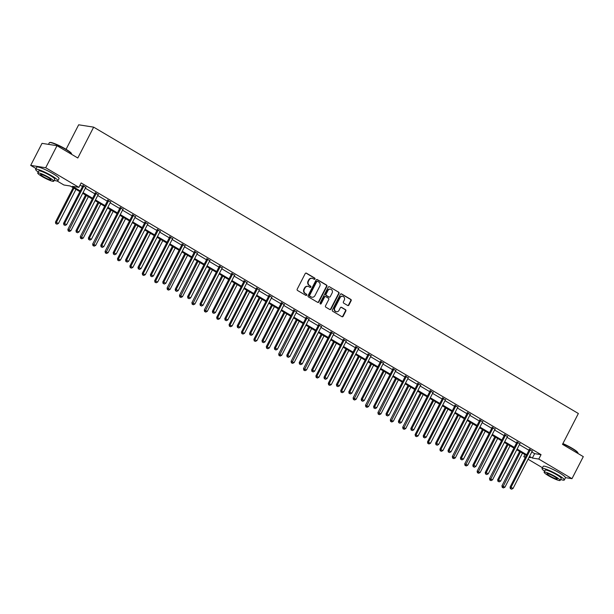 <?xml version="1.0" encoding="UTF-8"?>
<svg xmlns="http://www.w3.org/2000/svg" width="614" height="614" viewBox="0 0 614 614"><rect width="100%" height="100%" fill="white"/><g stroke="black" fill="none" stroke-linecap="round" stroke-linejoin="round"><path stroke-width="0.92" d="M314.974 279.002A0.691 0.629 98.9 0 0 314.736 278.081L306.447 273.176A0.982 0.898 98.9 0 0 305.219 273.583L297.214 289.156A0.982 0.898 98.9 0 0 297.552 290.483L305.841 295.38A0.691 0.629 98.9 0 0 306.701 295.096A0.691 0.629 98.9 0 0 306.463 294.167L305.396 293.53A3.147 2.87 98.9 0 1 304.321 289.286L304.989 287.989A3.147 2.87 98.9 0 1 308.903 286.7L309.978 287.337A0.691 0.629 98.9 0 0 310.837 287.053A0.691 0.629 98.9 0 0 310.6 286.124L309.525 285.487A3.147 2.87 98.9 0 1 308.451 281.243L309.118 279.946A3.147 2.87 98.9 0 1 313.04 278.656L314.115 279.286A0.691 0.629 98.9 0 0 314.974 279.002M314.122 279.293A0.691 0.629 98.9 0 0 314.33 278.012L306.041 273.115A0.982 0.898 98.9 0 0 305.949 273.069M305.849 295.38A0.691 0.629 98.9 0 0 306.064 294.106L305.396 293.53M309.986 287.337A0.691 0.629 98.9 0 0 310.193 286.055L309.525 285.487M347.67 305.488A0.982 0.898 98.9 0 0 348.898 305.081L351.139 300.714A0.982 0.898 98.9 0 0 350.809 299.386L341.599 293.945A0.982 0.898 98.9 0 0 340.371 294.352L332.374 309.924A0.982 0.898 98.9 0 0 332.704 311.252L341.914 316.686A0.982 0.898 98.9 0 0 343.142 316.287L345.851 311.006A0.982 0.898 98.9 0 0 345.513 309.679L341.576 307.353A0.982 0.898 98.9 0 0 340.348 307.76L339.005 310.377A2.625 2.395 98.9 0 1 336.51 311.735A2.625 2.395 98.9 0 1 334.83 307.906L340.102 297.66A2.625 2.395 98.9 0 1 342.597 296.293A2.625 2.395 98.9 0 1 344.277 300.123L343.395 301.835A0.982 0.898 98.9 0 0 343.733 303.155L347.67 305.488M36.065 168.558L30.7 165.389L42.021 143.354L57.018 145.71L77.809 157.998L93.658 127.144L578.365 413.506L562.508 444.352L583.3 456.639L571.979 478.674L565.471 477.646M57.018 145.71L45.697 167.745L78.884 187.354L72.46 186.341L80.234 190.939M531.793 451.973L534.625 453.646L541.049 454.652L81.148 182.949L78.884 187.354M541.049 454.652L538.785 459.065L571.979 478.674M326.871 286.377A0.982 0.898 98.9 0 0 326.541 285.049L317.331 279.608A0.982 0.898 98.9 0 0 316.103 280.015L308.105 295.587A0.982 0.898 98.9 0 0 308.435 296.907L317.645 302.349A0.982 0.898 98.9 0 0 318.873 301.95L326.871 286.377L326.471 286.316A0.982 0.898 98.9 0 0 326.134 284.988L316.924 279.547A0.982 0.898 98.9 0 0 316.832 279.5M329.465 286.776L338.675 292.218A0.982 0.898 98.9 0 1 339.005 293.546L331.007 309.118A0.982 0.898 98.9 0 1 329.779 309.517L325.842 307.192A0.982 0.898 98.9 0 1 325.504 305.864L328.751 299.548A0.982 0.898 98.9 0 0 328.413 298.227L325.804 296.677A0.982 0.898 98.9 0 0 324.576 297.084L321.199 303.661A0.691 0.629 98.9 0 1 320.101 303.017L328.237 287.183A0.982 0.898 98.9 0 1 329.465 286.776L338.675 292.218M30.7 165.389L45.697 167.745M93.658 127.144L78.669 124.795L66.074 149.302M542.469 467.745L528.063 459.226M525.239 457.56L523.796 456.709L525.53 456.977M524.893 454.567L523.796 456.709M79.866 191.652L70.311 186.011L63.894 184.998L57.125 181M528.946 457.514L530.212 457.714L529.161 457.092M529.529 456.379L532.361 458.052L538.785 459.065M83.059 192.604L92.637 198.261M95.462 199.934L105.04 205.59M107.864 207.263L117.443 212.92M120.267 214.585L129.846 220.242M132.67 221.915L142.241 227.571M145.073 229.245L154.644 234.901M157.476 236.567L167.046 242.223M169.878 243.896L179.449 249.553M182.274 251.226L191.852 256.882M194.676 258.548L204.255 264.204M207.079 265.877L216.658 271.534M219.482 273.207L229.06 278.863M231.885 280.529L241.456 286.185M244.288 287.859L253.858 293.515M256.69 295.188L266.261 300.845M269.093 302.51L278.664 308.167M281.488 309.84L291.067 315.496M293.891 317.169L303.469 322.826M306.294 324.491L315.872 330.148M318.697 331.821L328.275 337.477M331.099 339.143L340.67 344.807M343.502 346.473L353.073 352.129M355.905 353.802L365.476 359.459M368.308 361.124L377.879 366.781M380.703 368.454L390.281 374.11M393.106 375.783L402.684 381.44M405.509 383.105L415.087 388.762M417.911 390.435L427.49 396.091M430.314 397.765L439.885 403.421M442.717 405.086L452.288 410.743M455.12 412.416L464.691 418.073M467.523 419.746L477.093 425.402M479.918 427.068L489.496 432.724M492.321 434.397L501.899 440.054M504.723 441.727L514.302 447.383M517.126 449.049L526.697 454.705M526.336 455.419L516.758 449.763M513.933 448.097L504.355 442.441M501.531 440.768L491.952 435.111M489.128 433.438L479.557 427.781M476.725 426.116L467.154 420.46M464.322 418.786L454.751 413.13M451.919 411.457L442.349 405.8M439.524 404.135L429.946 398.478M427.121 396.805L417.543 391.149M414.719 389.483L405.14 383.827M402.316 382.154L392.737 376.497M389.913 374.824L380.342 369.167M377.51 367.502L367.939 361.846M365.107 360.172L355.537 354.516M352.705 352.843L343.134 347.186M340.309 345.521L330.731 339.864M327.907 338.191L318.328 332.535M315.504 330.862L305.925 325.205M303.101 323.54L293.523 317.883M290.698 316.21L281.128 310.554M278.296 308.88L268.725 303.224M265.893 301.558L256.322 295.902M253.49 294.229L243.919 288.572M241.095 286.899L231.516 281.243M228.692 279.577L219.114 273.921M216.289 272.248L206.711 266.591M203.886 264.918L194.308 259.262M191.484 257.596L181.913 251.94M179.081 250.266L169.51 244.61M166.678 242.937L157.107 237.28M154.275 235.615L144.704 229.958M141.88 228.285L132.302 222.629M129.477 220.963L119.899 215.307M117.074 213.634L107.496 207.977M104.672 206.304L95.093 200.648M92.269 198.982L82.698 193.326M534.625 453.646L532.361 458.052M80.05 185.083L82.499 186.533M85.323 188.199L94.901 193.855M97.726 195.528L107.304 201.185M110.129 202.858L119.707 208.514M122.531 210.18L132.11 215.836M134.934 217.509L144.505 223.166M147.337 224.839L156.908 230.496M159.74 232.161L169.31 237.818M172.143 239.491L181.713 245.147M184.538 246.82L194.116 252.477M196.941 254.142L206.519 259.799M209.343 261.472L218.922 267.128M221.746 268.794L231.324 274.45M234.149 276.123L243.72 281.78M246.552 283.453L256.122 289.11M258.954 290.775L268.525 296.432M271.357 298.105L280.928 303.761M283.752 305.434L293.331 311.091M296.155 312.756L305.734 318.413M308.558 320.086L318.136 325.742M320.961 327.416L330.539 333.072M333.364 334.737L342.934 340.394M345.766 342.067L355.337 347.724M358.169 349.397L367.74 355.053M370.572 356.719L380.143 362.375M382.967 364.048L392.546 369.705M395.37 371.378L404.948 377.034M407.773 378.7L417.351 384.356M420.176 386.029L429.754 391.686M432.578 393.359L442.149 399.016M444.981 400.681L454.552 406.338M457.384 408.011L466.955 413.667M469.787 415.34L479.357 420.997M482.182 422.662L491.76 428.319M494.585 429.992L504.163 435.648M506.987 437.314L516.566 442.97M519.39 444.643L528.969 450.3M529.283 449.417L532.223 451.152M516.881 442.088L519.82 443.83M504.478 434.766L507.417 436.5M492.075 427.436L495.014 429.171M479.68 420.106L482.619 421.849M467.277 412.785L470.217 414.519M454.874 405.455L457.814 407.189M442.471 398.125L445.411 399.868M430.069 390.803L433.008 392.538M417.666 383.474L420.605 385.208M405.263 376.144L408.203 377.886M392.86 368.822L395.8 370.557M380.465 361.493L383.405 363.227M368.062 354.163L371.002 355.905M355.659 346.841L358.599 348.575M343.257 339.511L346.196 341.246M330.854 332.189L333.793 333.924M318.451 324.86L321.391 326.594M306.048 317.53L308.988 319.265M293.646 310.208L296.585 311.943M281.25 302.879L284.19 304.613M268.848 295.549L271.787 297.291M256.445 288.227L259.384 289.962M244.042 280.897L246.981 282.632M231.639 273.568L234.579 275.31M219.236 266.246L222.176 267.98M206.834 258.916L209.773 260.651M194.431 251.587L197.37 253.329M182.036 244.265L184.975 245.999M169.633 236.935L172.572 238.669M157.23 229.605L160.17 231.348M144.827 222.283L147.767 224.018M132.424 214.954L135.364 216.688M120.022 207.624L122.961 209.366M107.619 200.302L110.558 202.037M95.216 192.973L98.156 194.707M82.821 185.643L85.76 187.385M311.904 278.296A3.147 2.87 98.9 0 0 308.719 279.884L309.118 279.946M309.126 285.426A3.147 2.87 98.9 0 1 308.051 281.181L308.719 279.884M307.767 286.339A3.147 2.87 98.9 0 0 304.582 287.928L304.989 287.989M304.989 293.469A3.147 2.87 98.9 0 1 303.915 289.225L304.582 287.928M317.737 302.403A0.982 0.898 98.9 0 0 318.466 301.881L326.471 286.316M317.568 281.327A0.691 0.629 98.9 0 0 316.709 281.611L309.686 295.28A0.691 0.629 98.9 0 0 309.916 296.209L311.052 296.877A3.147 2.87 98.9 0 0 314.974 295.58L319.771 286.239A3.147 2.87 98.9 0 0 318.697 281.995L317.568 281.327M317.154 281.258A0.691 0.629 98.9 0 0 316.302 281.55L316.709 281.611M311.782 297.176A3.147 2.87 98.9 0 1 310.646 296.815L309.517 296.14A0.691 0.629 98.9 0 1 309.279 295.219L316.302 281.55M329.871 309.571A0.982 0.898 98.9 0 0 330.601 309.049L338.606 293.484A0.982 0.898 98.9 0 0 338.268 292.157M325.305 296.57A0.982 0.898 98.9 0 0 324.169 297.022L320.792 303.592L321.199 303.661M320.347 303.945A0.691 0.629 98.9 0 0 320.792 303.592M332.12 293.001A2.625 2.395 98.9 0 0 330.439 289.171A2.625 2.395 98.9 0 0 327.945 290.529L326.088 294.144A0.982 0.898 98.9 0 0 326.425 295.472L329.035 297.015A0.982 0.898 98.9 0 0 330.263 296.608L332.12 293.001M330.232 289.148A2.625 2.395 98.9 0 0 327.538 290.468L327.945 290.529M329.127 297.061A0.982 0.898 98.9 0 1 328.628 296.953L326.019 295.403A0.982 0.898 98.9 0 1 325.681 294.083L327.538 290.468M342.389 296.27A2.625 2.395 98.9 0 0 339.695 297.59L340.102 297.66M336.311 311.697A2.625 2.395 98.9 0 1 334.423 307.844L339.695 297.59M342.006 316.74A0.982 0.898 98.9 0 0 342.735 316.218L345.444 310.945A0.982 0.898 98.9 0 0 345.114 309.617L341.169 307.292A0.982 0.898 98.9 0 0 341.077 307.246M347.77 305.534A0.982 0.898 98.9 0 0 348.491 305.02L350.74 300.653A0.982 0.898 98.9 0 0 350.402 299.325L341.192 293.883A0.982 0.898 98.9 0 0 341.1 293.837M73.15 187.684L55.467 222.084L58.468 223.419L75.975 189.35M73.987 188.176L55.782 223.634L56.979 224.164L56.181 223.696M58.468 223.419L56.979 224.164M55.782 223.634L55.467 222.084M83.696 186.326L82.683 186.165L63.572 223.358L64.585 223.519L83.696 186.326A0.998 0.913 98.9 0 0 83.811 185.965L83.834 185.804M64.286 224.97L65.084 225.438L64.286 224.97L64.585 223.519L66.573 224.693L85.684 187.5A0.998 0.913 98.9 0 1 85.914 187.209L86.029 187.101M82.683 186.165A0.998 0.913 98.9 0 0 82.798 185.804L82.867 185.267M63.572 223.358L63.887 224.901M65.084 225.438L66.573 224.693M49.55 142.586L49.949 142.463A12.211 1.704 27.2 0 1 65.537 148.979A12.211 1.704 27.2 0 1 71.447 153.515L71.585 153.907A12.51 1.742 -152.8 0 0 65.521 149.263A12.51 1.742 -152.8 0 0 49.55 142.586A12.51 1.742 -152.8 0 0 49.327 142.747L48.491 144.374M54.232 180.278A12.51 1.742 -152.8 0 0 57.9 180.8A12.51 1.742 -152.8 0 0 51.845 175.88A12.51 1.742 -152.8 0 0 35.65 169.364A12.51 1.742 -152.8 0 0 38.214 172.043M57.9 180.8L59.036 178.597A12.51 1.742 -152.8 0 0 52.973 173.678A12.51 1.742 -152.8 0 0 36.779 167.161L35.65 169.364M37.723 172.994L38.766 170.968A9.003 1.259 27.2 0 1 50.425 175.658A9.003 1.259 27.2 0 1 54.784 179.196L53.74 181.23A9.003 1.259 -152.8 0 0 49.381 177.684A9.003 1.259 -152.8 0 0 37.723 172.994A9.003 1.259 -152.8 0 0 42.09 176.533A9.003 1.259 -152.8 0 0 53.74 181.23M43.387 176.74A5.802 0.814 -152.8 0 0 50.893 179.764A5.802 0.814 -152.8 0 0 48.084 177.477A5.802 0.814 -152.8 0 0 40.57 174.453A5.802 0.814 -152.8 0 0 43.387 176.74M562.915 443.569A12.211 1.704 27.2 0 1 571.941 448.159A12.211 1.704 27.2 0 1 577.858 452.695L577.989 453.094A12.51 1.742 -152.8 0 0 571.926 448.443A12.51 1.742 -152.8 0 0 562.8 443.792M560.643 479.457A12.51 1.742 -152.8 0 0 564.312 479.987A12.51 1.742 -152.8 0 0 558.249 475.059A12.51 1.742 -152.8 0 0 542.055 468.551A12.51 1.742 -152.8 0 0 544.618 471.23M564.312 479.987L565.44 477.784A12.51 1.742 -152.8 0 0 559.385 472.857A12.51 1.742 -152.8 0 0 543.19 466.348L542.055 468.551M544.134 472.174L545.171 470.147A9.003 1.259 27.2 0 1 556.829 474.837A9.003 1.259 27.2 0 1 561.196 478.383L560.152 480.409A9.003 1.259 -152.8 0 0 555.785 476.863A9.003 1.259 -152.8 0 0 544.134 472.174A9.003 1.259 -152.8 0 0 548.494 475.72A9.003 1.259 -152.8 0 0 560.152 480.409M549.791 475.927A5.802 0.814 -152.8 0 0 557.305 478.943A5.802 0.814 -152.8 0 0 554.496 476.664A5.802 0.814 -152.8 0 0 546.982 473.64A5.802 0.814 -152.8 0 0 549.791 475.927M85.553 195.006L67.87 229.413L70.871 230.749L88.378 196.68M86.39 195.505L68.584 231.025L68.185 230.956L69.382 231.493L68.584 231.025M70.871 230.749L69.382 231.493M68.185 230.956L67.87 229.413M97.956 202.336L80.273 236.735L83.274 238.071L100.78 204.009M98.793 202.835L80.987 238.347L80.58 238.286L81.785 238.815L80.987 238.347M83.274 238.071L81.785 238.815M80.58 238.286L80.273 236.735M96.099 193.656L95.086 193.494L75.975 230.687L76.988 230.841L96.099 193.656A0.998 0.913 98.9 0 0 96.214 193.287L96.229 193.134M76.689 232.292L77.487 232.767L76.689 232.292L76.988 230.841L78.976 232.015L98.086 194.83A0.998 0.913 98.9 0 1 98.317 194.531L98.432 194.431M95.086 193.494A0.998 0.913 98.9 0 0 95.201 193.134L95.27 192.596M75.975 230.687L76.29 232.23M77.487 232.767L78.976 232.015M108.501 200.978L107.488 200.824L88.378 238.009L89.391 238.171L108.501 200.978A0.998 0.913 98.9 0 0 108.617 200.617L108.632 200.463M89.091 239.621L89.89 240.089L89.091 239.621L89.391 238.171L91.379 239.345L110.489 202.152A0.998 0.913 98.9 0 1 110.72 201.86L110.827 201.76M107.488 200.824A0.998 0.913 98.9 0 0 107.603 200.456L107.665 199.926M88.378 238.009L88.685 239.56M89.89 240.089L91.379 239.345M110.351 209.666L92.676 244.065L95.677 245.4L113.183 211.331M111.195 210.157L93.389 245.677L92.983 245.615L94.188 246.145L93.389 245.677M95.677 245.4L94.188 246.145M92.983 245.615L92.676 244.065M120.904 208.307L119.891 208.146L100.78 245.339L101.794 245.5L120.904 208.307A0.998 0.913 98.9 0 0 121.019 207.946L121.035 207.785M101.494 246.951L102.292 247.419L101.494 246.951L101.794 245.5L103.781 246.674L122.892 209.481A0.998 0.913 98.9 0 1 123.122 209.182L123.23 209.082M119.891 208.146A0.998 0.913 98.9 0 0 120.006 207.785L120.068 207.248M100.78 245.339L101.087 246.882M102.292 247.419L103.781 246.674M122.754 216.988L105.078 251.395L108.079 252.73L125.586 218.661M123.598 217.486L105.792 252.999L105.385 252.937L106.59 253.475L105.792 252.999M108.079 252.73L106.59 253.475M105.385 252.937L105.078 251.395M133.307 215.637L132.294 215.476L113.183 252.669L114.196 252.822L133.307 215.637A0.998 0.913 98.9 0 0 133.422 215.268L133.438 215.115M113.897 254.273L114.695 254.749L113.897 254.273L114.196 252.822L116.184 253.996L135.295 216.811A0.998 0.913 98.9 0 1 135.517 216.512L135.633 216.412M132.294 215.476A0.998 0.913 98.9 0 0 132.409 215.115L132.47 214.578M113.183 252.669L113.49 254.211M114.695 254.749L116.184 253.996M135.157 224.317L117.474 258.717L120.474 260.052L137.989 225.99M136.001 224.816L118.487 258.878L118.195 260.328L117.788 260.267L118.986 260.796L118.195 260.328M120.474 260.052L118.986 260.796M117.788 260.267L117.474 258.717M145.71 222.959L144.697 222.805L125.578 259.991L126.591 260.152L145.71 222.959A0.998 0.913 98.9 0 0 145.817 222.598L145.84 222.437M126.3 261.602L127.09 262.071L126.3 261.602L126.591 260.152L128.579 261.326L147.698 224.133A0.998 0.913 98.9 0 1 147.92 223.841L148.035 223.742M144.697 222.805A0.998 0.913 98.9 0 0 144.804 222.437L144.873 221.9M125.578 259.991L125.893 261.541M127.09 262.071L128.579 261.326M147.56 231.647L129.876 266.046L132.877 267.382L150.384 233.312M148.396 232.138L130.889 266.207L130.598 267.658L130.191 267.589L131.388 268.126L130.598 267.658M132.877 267.382L131.388 268.126M130.191 267.589L129.876 266.046M158.113 230.288L157.1 230.127L137.981 267.32L138.994 267.481L158.113 230.288A0.998 0.913 98.9 0 0 158.22 229.928L158.243 229.766M138.703 268.932L139.493 269.4L138.703 268.932L138.994 267.481L140.982 268.656L160.1 231.463A0.998 0.913 98.9 0 1 160.323 231.163L160.438 231.064M157.1 230.127A0.998 0.913 98.9 0 0 157.207 229.766L157.276 229.229M137.981 267.32L138.296 268.863M139.493 269.4L140.982 268.656M159.962 238.969L142.279 273.376L145.28 274.704L162.787 240.642M160.799 239.468L143.292 273.529L143.001 274.98L142.594 274.918L143.791 275.456L143.001 274.98M145.28 274.704L143.791 275.456M142.594 274.918L142.279 273.376M170.515 237.618L169.502 237.457L150.384 274.65L151.397 274.803L170.515 237.618A0.998 0.913 98.9 0 0 170.623 237.25L170.646 237.096M151.105 276.254L151.896 276.73L151.105 276.254L151.397 274.803L153.385 275.978L172.503 238.792A0.998 0.913 98.9 0 1 172.726 238.493L172.841 238.393M169.502 237.457A0.998 0.913 98.9 0 0 169.61 237.096L169.679 236.559M150.384 274.65L150.699 276.193M151.896 276.73L153.385 275.978M172.365 246.298L154.682 280.698L157.683 282.033L175.19 247.972M173.202 246.797L154.997 282.248L156.194 282.778L155.396 282.31M157.683 282.033L156.194 282.778M154.997 282.248L154.682 280.698M182.911 244.94L181.897 244.779L162.787 281.972L163.8 282.133L182.911 244.94A0.998 0.913 98.9 0 0 183.026 244.579L183.049 244.418M163.501 283.584L164.299 284.052L163.501 283.584L163.8 282.133L165.788 283.307L184.898 246.114A0.998 0.913 98.9 0 1 185.129 245.823L185.244 245.723M181.897 244.779A0.998 0.913 98.9 0 0 182.013 244.418L182.082 243.881M162.787 281.972L163.101 283.522M164.299 284.052L165.788 283.307M184.768 253.628L167.085 288.027L170.086 289.363L187.592 255.294M185.605 254.119L167.799 289.639L167.399 289.57L168.597 290.107L167.799 289.639M170.086 289.363L168.597 290.107M167.399 289.57L167.085 288.027M197.163 260.95L179.488 295.357L182.488 296.685L199.995 262.623M198.007 261.449L180.201 296.961L179.795 296.9L181 297.437L180.201 296.961M182.488 296.685L181 297.437M179.795 296.9L179.488 295.357M209.566 268.28L191.89 302.679L194.891 304.014L212.398 269.953M210.41 268.778L192.604 304.291L192.197 304.229L193.402 304.759L192.604 304.291M194.891 304.014L193.402 304.759M192.197 304.229L191.89 302.679M221.969 275.609L204.293 310.009L207.294 311.344L224.801 277.275M222.813 276.1L205.007 311.62L204.6 311.551L205.805 312.089L205.007 311.62M207.294 311.344L205.805 312.089M204.6 311.551L204.293 310.009M234.371 282.931L216.688 317.338L219.689 318.666L237.196 284.604M235.216 283.43L217.701 317.492L217.41 318.942L217.003 318.881L218.2 319.418L217.41 318.942M219.689 318.666L218.2 319.418M217.003 318.881L216.688 317.338M246.774 290.261L229.091 324.66L232.092 325.996L249.599 291.926M247.611 290.752L230.104 324.821L229.813 326.272L229.406 326.211L230.603 326.74L229.813 326.272M232.092 325.996L230.603 326.74M229.406 326.211L229.091 324.66M259.177 297.583L241.494 331.99L244.495 333.325L262.001 299.256M260.014 298.082L242.507 332.151L242.215 333.602L241.809 333.532L243.006 334.07L242.215 333.602M244.495 333.325L243.006 334.07M241.809 333.532L241.494 331.99M271.58 304.912L253.897 339.319L256.898 340.647L274.404 306.586M272.416 305.411L254.211 340.862L255.409 341.392L254.61 340.923M256.898 340.647L255.409 341.392M254.211 340.862L253.897 339.319M283.983 312.242L266.299 346.641L269.3 347.977L286.807 313.907M284.819 312.733L266.614 348.192L267.811 348.721L267.013 348.253M269.3 347.977L267.811 348.721M266.614 348.192L266.299 346.641M296.378 319.564L278.702 353.971L281.703 355.306L299.21 321.237M297.222 320.063L279.416 355.583L279.009 355.514L280.214 356.051L279.416 355.583M281.703 355.306L280.214 356.051M279.009 355.514L278.702 353.971M195.313 252.27L194.3 252.108L175.19 289.301L176.203 289.463L195.313 252.27A0.998 0.913 98.9 0 0 195.429 251.909L195.444 251.748M175.903 290.913L176.702 291.381L175.903 290.913L176.203 289.463L178.19 290.637L197.301 253.444A0.998 0.913 98.9 0 1 197.531 253.145L197.647 253.045M194.3 252.108A0.998 0.913 98.9 0 0 194.415 251.748L194.484 251.21M175.19 289.301L175.504 290.844M176.702 291.381L178.19 290.637M207.716 259.592L206.703 259.438L187.592 296.631L188.605 296.785L207.716 259.592A0.998 0.913 98.9 0 0 207.831 259.231L207.847 259.077M188.306 298.235L189.104 298.703L188.306 298.235L188.605 296.785L190.593 297.959L209.704 260.766A0.998 0.913 98.9 0 1 209.934 260.474L210.042 260.374M206.703 259.438A0.998 0.913 98.9 0 0 206.818 259.07L206.88 258.54M187.592 296.631L187.899 298.174M189.104 298.703L190.593 297.959M220.119 266.921L219.106 266.76L199.995 303.953L201.008 304.114L220.119 266.921A0.998 0.913 98.9 0 0 220.234 266.56L220.249 266.399M200.709 305.565L201.507 306.033L200.709 305.565L201.008 304.114L202.996 305.288L222.107 268.095A0.998 0.913 98.9 0 1 222.337 267.804L222.445 267.696M219.106 266.76A0.998 0.913 98.9 0 0 219.221 266.399L219.282 265.862M199.995 303.953L200.302 305.503M201.507 306.033L202.996 305.288M232.522 274.251L231.509 274.09L212.398 311.283L213.411 311.444L232.522 274.251A0.998 0.913 98.9 0 0 232.637 273.89L232.652 273.729M213.112 312.894L213.91 313.363L213.112 312.894L213.411 311.444L215.399 312.618L234.51 275.425A0.998 0.913 98.9 0 1 234.732 275.126L234.847 275.026M231.509 274.09A0.998 0.913 98.9 0 0 231.624 273.729L231.685 273.192M212.398 311.283L212.705 312.825M213.91 313.363L215.399 312.618M244.925 281.573L243.911 281.419L224.793 318.612L225.806 318.766L244.925 281.573A0.998 0.913 98.9 0 0 245.032 281.212L245.055 281.058M225.515 320.216L226.305 320.685L225.515 320.216L225.806 318.766L227.794 319.94L246.912 282.747A0.998 0.913 98.9 0 1 247.135 282.455L247.25 282.356M243.911 281.419A0.998 0.913 98.9 0 0 244.019 281.051L244.088 280.521M224.793 318.612L225.108 320.155M226.305 320.685L227.794 319.94M257.327 288.902L256.314 288.741L237.196 325.934L238.209 326.095L257.327 288.902A0.998 0.913 98.9 0 0 257.435 288.542L257.458 288.38M237.917 327.546L238.708 328.014L237.917 327.546L238.209 326.095L240.197 327.27L259.315 290.077A0.998 0.913 98.9 0 1 259.538 289.785L259.653 289.678M256.314 288.741A0.998 0.913 98.9 0 0 256.422 288.38L256.491 287.843M237.196 325.934L237.511 327.485M238.708 328.014L240.197 327.27M269.73 296.232L268.717 296.071L249.599 333.264L250.612 333.425L269.73 296.232A0.998 0.913 98.9 0 0 269.838 295.864L269.861 295.71M250.32 334.876L251.111 335.344L250.32 334.876L250.612 333.425L252.6 334.599L271.718 297.406A0.998 0.913 98.9 0 1 271.941 297.107L272.056 297.007M268.717 296.071A0.998 0.913 98.9 0 0 268.825 295.71L268.894 295.173M249.599 333.264L249.913 334.807M251.111 335.344L252.6 334.599M282.125 303.554L281.112 303.4L262.001 340.586L263.015 340.747L282.125 303.554A0.998 0.913 98.9 0 0 282.24 303.193L282.263 303.04M262.715 342.198L263.513 342.666L262.715 342.198L263.015 340.747L265.002 341.921L284.113 304.728A0.998 0.913 98.9 0 1 284.343 304.437L284.459 304.337M281.112 303.4A0.998 0.913 98.9 0 0 281.227 303.032L281.296 302.502M262.001 340.586L262.316 342.136M263.513 342.666L265.002 341.921M294.528 310.884L293.515 310.722L274.404 347.915L275.417 348.077L294.528 310.884A0.998 0.913 98.9 0 0 294.643 310.523L294.659 310.362M275.118 349.527L275.916 349.995L275.118 349.527L275.417 348.077L277.405 349.251L296.516 312.058A0.998 0.913 98.9 0 1 296.746 311.766L296.861 311.659M293.515 310.722A0.998 0.913 98.9 0 0 293.63 310.362L293.699 309.824M274.404 347.915L274.711 349.466M275.916 349.995L277.405 349.251M306.931 318.213L305.918 318.052L286.807 355.245L287.82 355.406L306.931 318.213A0.998 0.913 98.9 0 0 307.046 317.845L307.061 317.691M287.521 356.849L288.319 357.325L287.521 356.849L287.82 355.406L289.808 356.58L308.919 319.387A0.998 0.913 98.9 0 1 309.149 319.088L309.256 318.988M305.918 318.052A0.998 0.913 98.9 0 0 306.033 317.691L306.094 317.154M286.807 355.245L287.114 356.788M288.319 357.325L289.808 356.58M308.781 326.894L291.105 361.301L294.106 362.628L311.613 328.567M309.625 327.392L291.819 362.905L291.412 362.843L292.617 363.373L291.819 362.905M294.106 362.628L292.617 363.373M291.412 362.843L291.105 361.301M319.334 325.535L318.321 325.382L299.21 362.567L300.223 362.728L319.334 325.535A0.998 0.913 98.9 0 0 319.449 325.174L319.464 325.021M299.924 364.179L300.722 364.647L299.924 364.179L300.223 362.728L302.211 363.902L321.322 326.709A0.998 0.913 98.9 0 1 321.552 326.418L321.659 326.318M318.321 325.382A0.998 0.913 98.9 0 0 318.436 325.013L318.497 324.484M299.21 362.567L299.517 364.117M300.722 364.647L302.211 363.902M321.183 334.223L303.508 368.623L306.509 369.958L324.015 335.889M322.028 334.714L304.222 370.234L303.815 370.173L305.02 370.702L304.222 370.234M306.509 369.958L305.02 370.702M303.815 370.173L303.508 368.623M331.737 332.865L330.723 332.704L311.613 369.897L312.626 370.058L331.737 332.865A0.998 0.913 98.9 0 0 331.852 332.504L331.867 332.343M312.326 371.508L313.117 371.977L312.326 371.508L312.626 370.058L314.606 371.232L333.724 334.039A0.998 0.913 98.9 0 1 333.947 333.747L334.062 333.64M330.723 332.704A0.998 0.913 98.9 0 0 330.839 332.343L330.9 331.806M311.613 369.897L311.92 371.439M313.117 371.977L314.606 371.232M333.586 341.545L315.903 375.952L318.904 377.288L336.411 343.218M334.43 342.044L316.916 376.113L316.624 377.564L316.218 377.495L317.415 378.032L316.624 377.564M318.904 377.288L317.415 378.032M316.218 377.495L315.903 375.952M344.139 340.194L343.126 340.033L324.008 377.226L325.021 377.38L344.139 340.194A0.998 0.913 98.9 0 0 344.247 339.826L344.27 339.672M324.729 378.83L325.52 379.306L324.729 378.83L325.021 377.38L327.009 378.554L346.127 341.369A0.998 0.913 98.9 0 1 346.35 341.069L346.465 340.97M343.126 340.033A0.998 0.913 98.9 0 0 343.234 339.672L343.303 339.135M324.008 377.226L324.322 378.769M325.52 379.306L327.009 378.554M345.989 348.875L328.306 383.282L331.307 384.61L348.813 350.548M346.826 349.374L329.319 383.435L329.027 384.886L328.62 384.824L329.818 385.354L329.027 384.886M331.307 384.61L329.818 385.354M328.62 384.824L328.306 383.282M356.542 347.516L355.529 347.363L336.411 384.548L337.424 384.709L356.542 347.516A0.998 0.913 98.9 0 0 356.65 347.156L356.673 347.002M337.132 386.16L337.923 386.628L337.132 386.16L337.424 384.709L339.412 385.884L358.53 348.691A0.998 0.913 98.9 0 1 358.753 348.399L358.868 348.299M355.529 347.363A0.998 0.913 98.9 0 0 355.636 346.994L355.706 346.465M336.411 384.548L336.725 386.099M337.923 386.628L339.412 385.884M358.392 356.204L340.709 390.604L343.71 391.939L361.216 357.87M359.228 356.696L341.722 390.765L341.43 392.216L341.023 392.154L342.221 392.684L341.43 392.216M343.71 391.939L342.221 392.684M341.023 392.154L340.709 390.604M368.945 354.846L367.932 354.685L348.813 391.878L349.827 392.039L368.945 354.846A0.998 0.913 98.9 0 0 369.052 354.485L369.075 354.324M349.535 393.49L350.325 393.958L349.535 393.49L349.827 392.039L351.814 393.213L370.933 356.02A0.998 0.913 98.9 0 1 371.155 355.729L371.27 355.621M367.932 354.685A0.998 0.913 98.9 0 0 368.039 354.324L368.108 353.787M348.813 391.878L349.128 393.421M350.325 393.958L351.814 393.213M370.795 363.526L353.111 397.933L356.112 399.269L373.619 365.2M371.631 364.025L353.825 399.545L353.426 399.476L354.623 400.013L353.825 399.545M356.112 399.269L354.623 400.013M353.426 399.476L353.111 397.933M381.34 362.176L380.327 362.014L361.216 399.207L362.229 399.361L381.34 362.176A0.998 0.913 98.9 0 0 381.455 361.807L381.478 361.654M361.93 400.812L362.728 401.287L361.93 400.812L362.229 399.361L364.217 400.535L383.328 363.35A0.998 0.913 98.9 0 1 383.558 363.051L383.673 362.951M380.327 362.014A0.998 0.913 98.9 0 0 380.442 361.654L380.511 361.116M361.216 399.207L361.531 400.75M362.728 401.287L364.217 400.535M383.197 370.856L365.514 405.255L368.515 406.591L386.022 372.529M384.034 371.355L366.228 406.867L365.821 406.806L367.026 407.335L366.228 406.867M368.515 406.591L367.026 407.335M365.821 406.806L365.514 405.255M393.743 369.498L392.73 369.344L373.619 406.529L374.632 406.691L393.743 369.498A0.998 0.913 98.9 0 0 393.858 369.137L393.873 368.983M374.333 408.141L375.131 408.609L374.333 408.141L374.632 406.691L376.62 407.865L395.731 370.672A0.998 0.913 98.9 0 1 395.961 370.38L396.076 370.28M392.73 369.344A0.998 0.913 98.9 0 0 392.845 368.976L392.914 368.438M373.619 406.529L373.926 408.08M375.131 408.609L376.62 407.865M395.593 378.186L377.917 412.585L380.918 413.92L398.425 379.851M396.437 378.677L378.631 414.197L378.224 414.135L379.429 414.665L378.631 414.197M380.918 413.92L379.429 414.665M378.224 414.135L377.917 412.585M407.995 385.508L390.32 419.915L393.321 421.242L410.827 387.181M408.84 386.006L391.034 421.519L390.627 421.457L391.832 421.995L391.034 421.519M393.321 421.242L391.832 421.995M390.627 421.457L390.32 419.915M420.398 392.837L402.723 427.237L405.724 428.572L423.23 394.51M421.242 393.336L403.436 428.848L403.03 428.787L404.227 429.316L403.436 428.848M405.724 428.572L404.227 429.316M403.03 428.787L402.723 427.237M432.801 400.167L415.118 434.566L418.119 435.902L435.625 401.832M433.645 400.658L416.131 434.727L415.839 436.178L415.432 436.109L416.63 436.646L415.839 436.178M418.119 435.902L416.63 436.646M415.432 436.109L415.118 434.566M445.204 407.489L427.521 441.896L430.521 443.224L448.028 409.162M446.04 407.988L428.534 442.049L428.242 443.5L427.835 443.438L429.032 443.976L428.242 443.5M430.521 443.224L429.032 443.976M427.835 443.438L427.521 441.896M457.607 414.818L439.923 449.218L442.924 450.553L460.431 416.492M458.443 415.317L440.936 449.379L440.645 450.829L440.238 450.768L441.435 451.298L440.645 450.829M442.924 450.553L441.435 451.298M440.238 450.768L439.923 449.218M470.009 422.148L452.326 456.547L455.327 457.883L472.834 423.814M470.846 422.639L453.04 458.159L452.641 458.09L453.838 458.627L453.04 458.159M455.327 457.883L453.838 458.627M452.641 458.09L452.326 456.547M482.412 429.47L464.729 463.877L467.73 465.205L485.237 431.143M483.249 429.969L465.443 465.481L465.036 465.42L466.241 465.957L465.443 465.481M467.73 465.205L466.241 465.957M465.036 465.42L464.729 463.877M494.807 436.8L477.132 471.199L480.133 472.534L497.639 438.473M495.651 437.298L477.846 472.811L477.439 472.749L478.644 473.279L477.846 472.811M480.133 472.534L478.644 473.279M477.439 472.749L477.132 471.199M507.21 444.129L489.535 478.529L492.535 479.864L510.042 445.795M508.054 444.62L490.248 480.14L489.842 480.071L491.046 480.608L490.248 480.14M492.535 479.864L491.046 480.608M489.842 480.071L489.535 478.529M406.146 376.827L405.133 376.666L386.022 413.859L387.035 414.02L406.146 376.827A0.998 0.913 98.9 0 0 406.261 376.466L406.276 376.305M386.736 415.471L387.534 415.939L386.736 415.471L387.035 414.02L389.023 415.194L408.133 378.001A0.998 0.913 98.9 0 1 408.364 377.702L408.471 377.602M405.133 376.666A0.998 0.913 98.9 0 0 405.248 376.305L405.309 375.768M386.022 413.859L386.329 415.402M387.534 415.939L389.023 415.194M418.548 384.157L417.535 383.996L398.425 421.189L399.438 421.342L418.548 384.157A0.998 0.913 98.9 0 0 418.664 383.788L418.679 383.635M399.138 422.793L399.937 423.269L399.138 422.793L399.438 421.342L401.426 422.516L420.536 385.331A0.998 0.913 98.9 0 1 420.767 385.032L420.874 384.932M417.535 383.996A0.998 0.913 98.9 0 0 417.65 383.635L417.712 383.098M398.425 421.189L398.732 422.731M399.937 423.269L401.426 422.516M430.951 391.479L429.938 391.318L410.827 428.511L411.841 428.672L430.951 391.479A0.998 0.913 98.9 0 0 431.059 391.118L431.082 390.957M411.541 430.122L412.332 430.591L411.541 430.122L411.841 428.672L413.821 429.846L432.939 392.653A0.998 0.913 98.9 0 1 433.162 392.361L433.277 392.262M429.938 391.318A0.998 0.913 98.9 0 0 430.053 390.957L430.115 390.42M410.827 428.511L411.134 430.061M412.332 430.591L413.821 429.846M443.354 398.808L442.341 398.647L423.223 435.84L424.236 436.001L443.354 398.808A0.998 0.913 98.9 0 0 443.461 398.448L443.485 398.286M423.944 437.452L424.734 437.92L423.944 437.452L424.236 436.001L426.223 437.176L445.342 399.983A0.998 0.913 98.9 0 1 445.564 399.683L445.68 399.584M442.341 398.647A0.998 0.913 98.9 0 0 442.448 398.286L442.517 397.749M423.223 435.84L423.537 437.383M424.734 437.92L426.223 437.176M455.757 406.138L454.744 405.977L435.625 443.17L436.638 443.323L455.757 406.138A0.998 0.913 98.9 0 0 455.864 405.77L455.887 405.616M436.347 444.774L437.137 445.242L436.347 444.774L436.638 443.323L438.626 444.498L457.745 407.312A0.998 0.913 98.9 0 1 457.967 407.013L458.082 406.913M454.744 405.977A0.998 0.913 98.9 0 0 454.851 405.608L454.92 405.079M435.625 443.17L435.94 444.713M437.137 445.242L438.626 444.498M468.16 413.46L467.147 413.299L448.028 450.492L449.041 450.653L468.16 413.46A0.998 0.913 98.9 0 0 468.267 413.099L468.29 412.938M448.75 452.104L449.54 452.572L448.75 452.104L449.041 450.653L451.029 451.827L470.147 414.634A0.998 0.913 98.9 0 1 470.37 414.343L470.485 414.235M467.147 413.299A0.998 0.913 98.9 0 0 467.254 412.938L467.323 412.401M448.028 450.492L448.343 452.042M449.54 452.572L451.029 451.827M480.555 420.79L479.542 420.628L460.431 457.821L461.444 457.983L480.555 420.79A0.998 0.913 98.9 0 0 480.67 420.429L480.693 420.268M461.145 459.433L461.943 459.901L461.145 459.433L461.444 457.983L463.432 459.157L482.543 421.964A0.998 0.913 98.9 0 1 482.773 421.664L482.888 421.565M479.542 420.628A0.998 0.913 98.9 0 0 479.657 420.268L479.726 419.73M460.431 457.821L460.746 459.364M461.943 459.901L463.432 459.157M492.958 428.111L491.944 427.958L472.834 465.151L473.847 465.305L492.958 428.111A0.998 0.913 98.9 0 0 493.073 427.751L493.088 427.597M473.547 466.755L474.346 467.223L473.547 466.755L473.847 465.305L475.835 466.479L494.945 429.286A0.998 0.913 98.9 0 1 495.176 428.994L495.291 428.894M491.944 427.958A0.998 0.913 98.9 0 0 492.06 427.59L492.129 427.06M472.834 465.151L473.141 466.694M474.346 467.223L475.835 466.479M505.36 435.441L504.347 435.28L485.237 472.473L486.25 472.634L505.36 435.441A0.998 0.913 98.9 0 0 505.476 435.08L505.491 434.919M485.95 474.085L486.749 474.553L485.95 474.085L486.25 472.634L488.237 473.808L507.348 436.615A0.998 0.913 98.9 0 1 507.578 436.324L507.686 436.216M504.347 435.28A0.998 0.913 98.9 0 0 504.462 434.919L504.524 434.382M485.237 472.473L485.544 474.023M486.749 474.553L488.237 473.808M517.763 442.771L516.75 442.61L497.639 479.803L498.652 479.964L517.763 442.771A0.998 0.913 98.9 0 0 517.878 442.402L517.894 442.249M498.353 481.414L499.151 481.883L498.353 481.414L498.652 479.964L500.64 481.138L519.751 443.945A0.998 0.913 98.9 0 1 519.981 443.646L520.089 443.546M516.75 442.61A0.998 0.913 98.9 0 0 516.865 442.249L516.927 441.712M497.639 479.803L497.946 481.345M499.151 481.883L500.64 481.138M519.613 451.451L501.937 485.858L504.931 487.186L522.445 453.124M520.457 451.95L502.651 487.462L502.244 487.401L503.442 487.938L502.651 487.462M504.931 487.186L503.442 487.938M502.244 487.401L501.937 485.858M530.166 450.093L529.153 449.939L510.042 487.132L511.055 487.286L530.166 450.093A0.998 0.913 98.9 0 0 530.273 449.732L530.296 449.578M510.756 488.736L511.546 489.204L510.756 488.736L511.055 487.286L513.035 488.46L532.154 451.267A0.998 0.913 98.9 0 1 532.376 450.975L532.491 450.876M529.153 449.939A0.998 0.913 98.9 0 0 529.26 449.571L529.329 449.041M510.042 487.132L510.349 488.675M511.546 489.204L513.035 488.46M314.33 278.012L314.736 278.081M306.064 294.106L306.463 294.167M310.193 286.055L310.6 286.124M308.051 281.181L308.451 281.243M303.915 289.225L304.321 289.286M306.041 273.115L306.447 273.176M318.466 301.881L318.873 301.95M316.924 279.547L317.331 279.608M326.134 284.988L326.541 285.049M309.279 295.219L309.686 295.28M309.517 296.14L309.916 296.209M310.646 296.815L311.052 296.877M338.606 293.484L339.005 293.546M330.601 309.049L331.007 309.118M324.169 297.022L324.576 297.084M325.681 294.083L326.088 294.144M326.019 295.403L326.425 295.472M328.628 296.953L329.035 297.015M334.423 307.844L334.83 307.906M341.169 307.292L341.576 307.353M345.114 309.617L345.513 309.679M345.444 310.945L345.851 311.006M342.735 316.218L343.142 316.287M341.192 293.883L341.599 293.945M350.402 299.325L350.809 299.386M350.74 300.653L351.139 300.714M348.491 305.02L348.898 305.081M83.811 185.965L82.798 185.804M96.214 193.287L95.201 193.134M108.617 200.617L107.603 200.456M121.019 207.946L120.006 207.785M133.422 215.268L132.409 215.115M145.817 222.598L144.804 222.437M158.22 229.928L157.207 229.766M170.623 237.25L169.61 237.096M183.026 244.579L182.013 244.418M195.429 251.909L194.415 251.748M207.831 259.231L206.818 259.07M220.234 266.56L219.221 266.399M232.637 273.89L231.624 273.729M245.032 281.212L244.019 281.051M257.435 288.542L256.422 288.38M269.838 295.864L268.825 295.71M282.24 303.193L281.227 303.032M294.643 310.523L293.63 310.362M307.046 317.845L306.033 317.691M319.449 325.174L318.436 325.013M331.852 332.504L330.839 332.343M344.247 339.826L343.234 339.672M356.65 347.156L355.636 346.994M369.052 354.485L368.039 354.324M381.455 361.807L380.442 361.654M393.858 369.137L392.845 368.976M406.261 376.466L405.248 376.305M418.664 383.788L417.65 383.635M431.059 391.118L430.053 390.957M443.461 398.448L442.448 398.286M455.864 405.77L454.851 405.608M468.267 413.099L467.254 412.938M480.67 420.429L479.657 420.268M493.073 427.751L492.06 427.59M505.476 435.08L504.462 434.919M517.878 442.402L516.865 442.249M530.273 449.732L529.26 449.571M311.697 278.257L312.104 278.319M307.568 286.301L307.967 286.362M316.954 281.189L317.361 281.25M311.582 297.145L311.989 297.214M325.105 296.508L325.504 296.577M330.033 289.102L330.439 289.171M328.92 297.053L329.327 297.122M342.19 296.232L342.597 296.293M336.104 311.674L336.51 311.735"/></g></svg>
